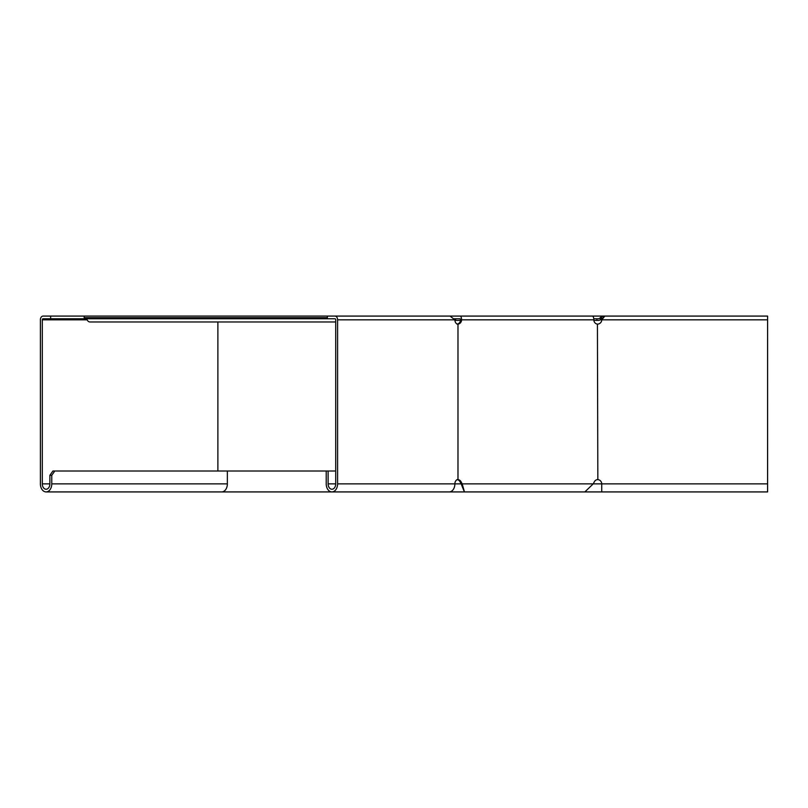 <?xml version="1.0" encoding="UTF-8"?>
<svg xmlns="http://www.w3.org/2000/svg" width="808" height="808" viewBox="0 0 808 808"><rect width="100%" height="100%" fill="white"/><g stroke="black" fill="none" stroke-linecap="round" stroke-linejoin="round"><path stroke-width="1.21" d="M600.395 317.584L600.798 317.18L601.94 318.312L600.98 319.271L599.849 318.13L600.395 317.584L601.536 318.716M599.849 318.13A2.141 2.141 0 0 1 598.334 318.756L596.88 318.756L596.88 320.372L593.86 320.372M460.53 320.372L455.661 320.372L455.661 318.756L460.146 318.756L460.56 319.827A4.293 3.959 -90 0 1 457.348 324.038M596.88 318.756L593.769 318.756M454.338 318.716A2.141 1.515 -90 0 0 454.631 318.756L455.661 318.756M600.98 319.271A3.757 3.757 0 0 1 598.334 320.372L596.88 320.372M454.914 320.372L455.661 320.372M601.94 318.312L603.455 317.685L603.455 316.079L600.798 317.18M614.757 316.079L460.146 316.079A3.757 1.434 90 0 1 461.58 319.827A4.293 3.959 -90 0 1 457.984 324.099L457.641 324.099A4.293 3.03 -90 0 1 454.884 319.827L449.995 316.079L334.946 316.079L433.159 316.079M85.678 317.685A1.606 1.141 -90 0 1 86.759 318.756A4.828 3.414 90 0 0 89.971 321.978L335.704 321.978M84.163 316.079L50.631 316.079L50.631 318.756L327.361 318.756L327.361 316.079L84.163 316.079L84.163 317.685L327.361 317.685M592.395 316.079A3.757 1.434 90 0 1 593.83 319.827A4.293 3.959 90 0 0 597.425 324.099L597.839 324.099A4.293 4.293 0 0 0 601.728 319.827L604.899 316.079L767.6 316.079L767.59 491.82M601.495 318.756L602.313 318.756M50.631 318.756L43.056 318.756A1.071 0.758 -90 0 0 42.299 319.827L42.299 483.881A5.363 3.788 -90 0 0 46.086 489.244A5.363 3.788 -90 0 0 49.874 483.881L49.874 475.306L51.773 475.306L54.803 471.014L52.914 471.014L49.874 475.306M50.631 316.079L43.056 316.079A3.757 2.656 -90 0 0 40.4 319.827L40.4 483.881A8.04 5.686 -90 0 0 46.086 491.921A8.04 5.686 -90 0 0 51.773 483.881L51.773 475.306M460.146 316.079L449.147 316.079M335.704 471.014L54.803 471.014M327.361 318.756L334.946 318.756A1.071 0.758 90 0 1 335.704 319.827L335.704 483.881A5.363 3.788 90 0 1 331.906 489.244A5.363 3.788 90 0 1 328.119 483.881L328.119 471.014M327.361 316.079L334.946 316.079A3.757 2.656 90 0 1 337.593 319.827L337.593 483.881A8.04 5.686 90 0 1 331.906 491.921A8.04 5.686 90 0 1 326.22 483.881L326.22 471.014M331.906 491.921L449.197 491.921A8.04 5.686 -90 0 0 454.884 483.881A4.293 3.03 -90 0 1 457.641 479.609L457.984 479.609A4.293 3.959 -90 0 1 461.055 481.74L462.196 483.881L461.166 483.881L464.398 491.921L584.851 491.921L593.213 483.881L601.728 483.881A4.293 4.293 0 0 0 597.839 479.609L597.425 479.609A4.293 3.959 90 0 0 594.355 481.74L593.213 483.881L462.196 483.881L464.246 491.234M457.348 479.669A4.293 3.959 -90 0 1 460.025 481.74L461.166 483.881L337.593 483.881M456.964 324.099L457.984 324.099L457.984 479.609L456.964 479.609M227.361 471.014L227.361 483.881A8.04 5.686 -90 0 1 221.675 491.921L767.59 491.921L601.728 491.921L601.728 483.881L767.6 483.881M597.425 324.099L597.839 479.609L597.425 324.099M600.263 319.827L767.6 319.827M217.887 321.978L217.887 471.014M49.874 483.881L42.299 483.881M87.133 319.827L42.299 319.827M227.361 483.881L51.773 483.881M454.884 319.827L337.593 319.827M335.704 483.881L328.119 483.881M593.83 319.827L460.56 319.827M461.055 481.74L460.025 481.74M457.984 324.099L457.984 479.609M221.675 491.921L46.086 491.921"/></g></svg>
